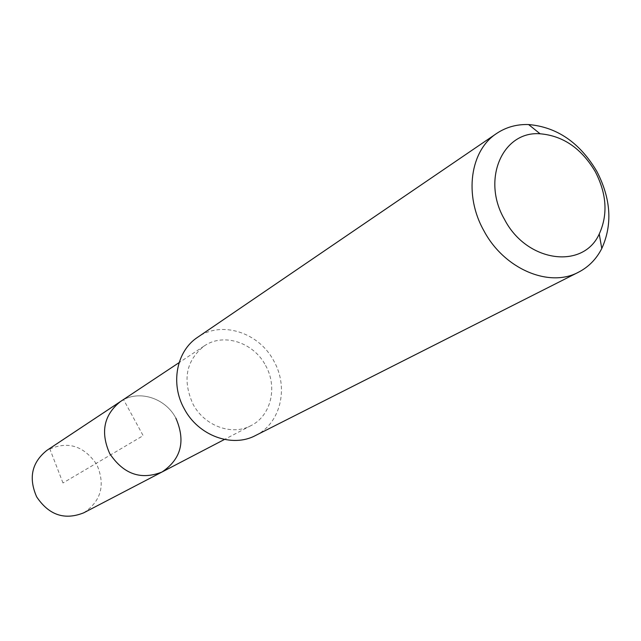 <?xml version="1.0" encoding="UTF-8"?>
<svg xmlns="http://www.w3.org/2000/svg" width="641" height="641" viewBox="0 0 641 641"><rect width="100%" height="100%" fill="white"/><g stroke="black" fill="none" stroke-linecap="round" stroke-linejoin="round"><path stroke-width="0.48" stroke-dasharray="3.21 2.4" d="M83.723 512.824C101.206 501.094 105.573 485.013 96.823 464.597C83.49 445.175 66.832 440.439 46.865 450.383M120.436 401.554C138.015 389.279 165.298 397.652 175.866 418.14C165.298 397.652 138.015 389.279 120.436 401.554M265.566 365.426C277.817 386.884 271.143 415.664 251.12 425.56C232.162 436.072 204.439 426.065 193.005 404.134C182.276 380.041 185.994 360.659 204.159 345.996C223.421 332.527 253.612 342.358 265.566 365.426M162.021 472.008C181.195 459.052 185.81 441.096 175.866 418.14M255.511 435.519C280.63 423.485 289.067 387.653 273.843 361.011C259.012 332.367 221.369 320.26 197.556 337.334M62.978 482.969L49.742 448.684L123.593 399.696L143.151 435.648L62.978 482.969M251.12 425.56L224.462 439.462M204.159 345.996L179.103 362.622"/><path stroke-width="0.96" d="M179.103 362.622L46.865 450.383C31.77 462.457 28.372 477.954 36.665 496.863C48.924 515.124 64.605 520.444 83.723 512.824L162.021 472.008C140.956 480.341 123.513 474.196 109.691 453.548C100.268 432.218 103.85 414.887 120.436 401.554C103.85 414.887 100.268 432.218 109.691 453.548C123.513 474.196 140.956 480.341 162.021 472.008C181.195 459.052 185.81 441.096 175.866 418.14M496.647 133.456L197.556 337.334C176.507 351.012 170.121 383.791 184.255 408.798C198.285 435.712 232.162 448.091 255.511 435.519L578.535 272.193C549.265 288.13 504.106 269.004 483.931 230.824C463.747 195.265 470.117 150.531 496.647 133.456C506.078 127.15 516.726 124.178 528.601 124.546C557.037 127.03 579.776 142.647 596.835 171.371C611.001 198.798 612.652 224.51 601.779 248.524C596.37 259.1 588.614 266.985 578.535 272.193M504.507 219.398C481.231 179.544 502.584 130.788 540.099 133.785C563.03 135.74 581.419 148.351 595.257 171.636C606.731 193.87 608.061 214.655 599.247 233.997C583.15 269.957 526.549 262.329 504.507 219.398M224.462 439.462L162.021 472.008M540.099 133.785L528.601 124.546M599.247 233.997L601.779 248.524"/></g></svg>

